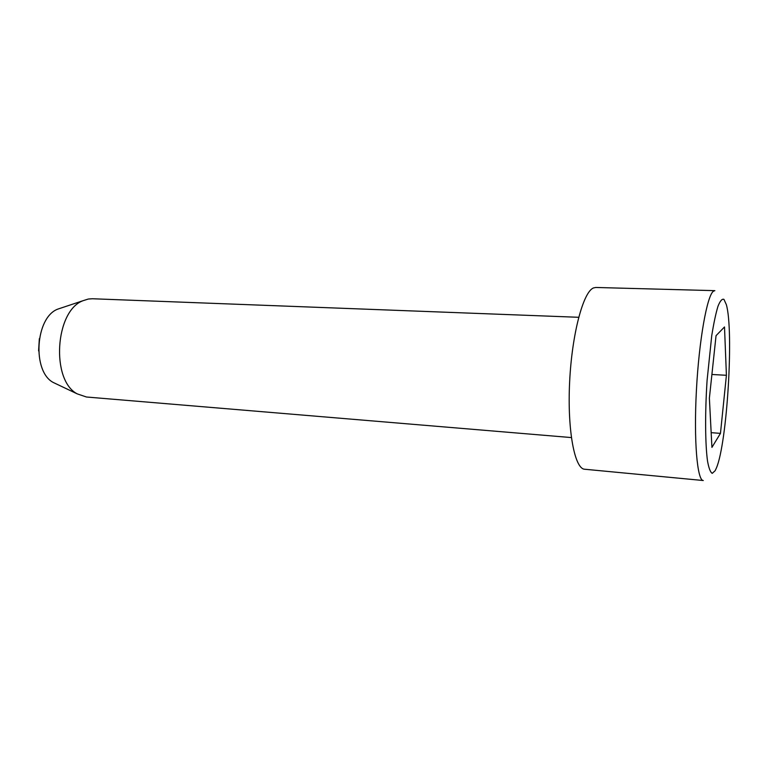 <?xml version="1.0" encoding="UTF-8"?>
<svg xmlns="http://www.w3.org/2000/svg" width="768" height="768" viewBox="0 0 768 768"><rect width="100%" height="100%" fill="white"/><g stroke="black" fill="none" stroke-linecap="round" stroke-linejoin="round"><path stroke-width="1.15" d="M38.592 350.938L39.341 338.678M714.854 290.659L713.491 291.168C707.136 295.229 699.062 339.917 696.413 390.298C693.706 440.698 697.21 480.72 703.296 480.528L584.688 469.238C574.675 469.008 567.264 430.416 569.616 382.33C571.853 334.262 583.219 291.734 593.52 287.933L595.747 287.472L714.854 290.659M715.162 470.698L716.39 468.038C727.133 443.098 733.978 330.691 726.336 304.637L723.965 299.395C722.131 298.57 720.144 300.845 718.003 306.202C715.824 313.363 713.741 323.184 711.734 335.674L707.078 380.506C704.966 413.136 705.197 444.278 707.52 461.04C708.826 468.23 710.4 472.33 712.234 473.347L715.162 470.698M724.502 326.957L726.413 375.293L720.461 433.382L711.926 447.389L709.382 398.16L716.045 335.674L724.502 326.957M711.907 374.477L726.413 375.293M711.168 432.653L720.461 433.382M571.363 437.568L86.458 397.008L77.251 393.878C50.803 380.41 55.037 310.906 82.925 300.739L88.301 299.04L92.429 298.752L578.678 317.29M56.995 384.259L53.328 382.512C31.949 371.549 35.242 317.414 57.792 309.12L61.651 307.834M53.328 382.512L77.251 393.878M57.792 309.12L82.925 300.739"/></g></svg>
